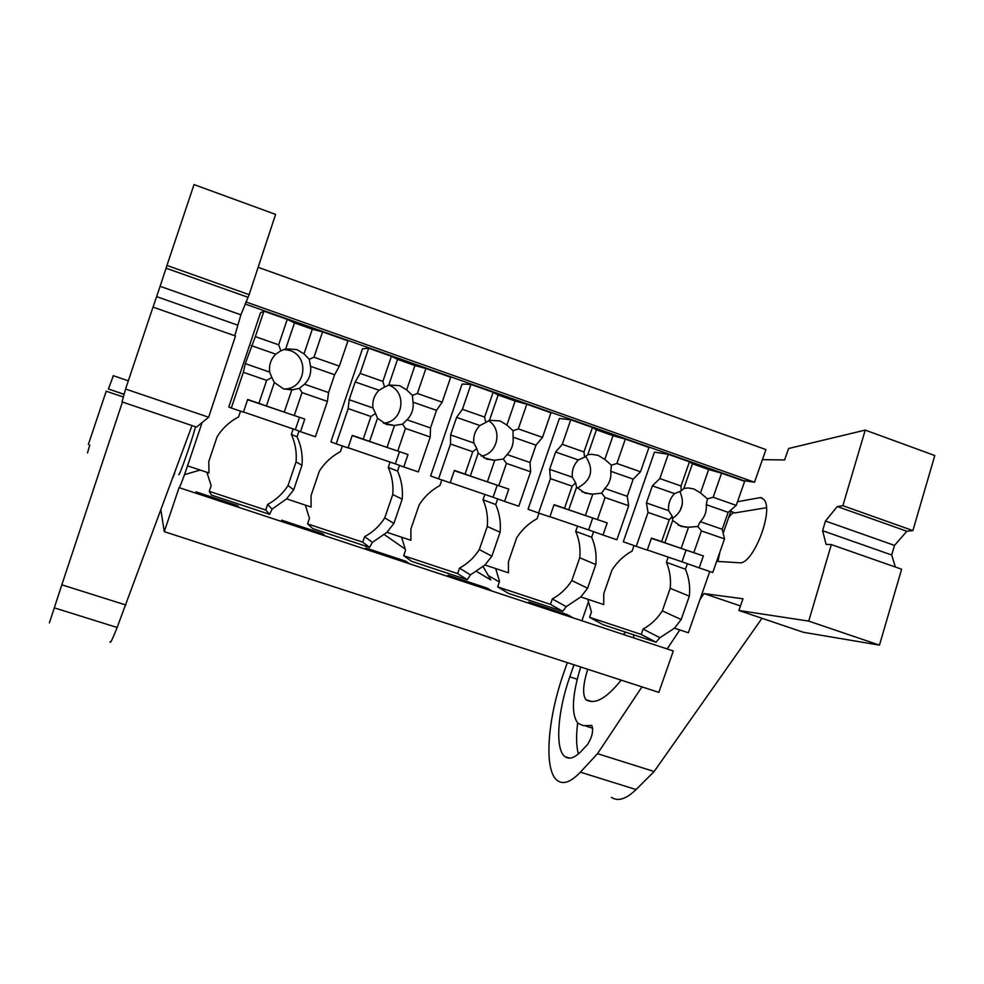 <?xml version="1.0" encoding="UTF-8"?>
<svg xmlns="http://www.w3.org/2000/svg" width="984" height="984" viewBox="0 0 984 984"><rect width="100%" height="100%" fill="white"/><g stroke="black" fill="none" stroke-linecap="round" stroke-linejoin="round"><path stroke-width="1.48" d="M160.896 510.081L164.267 531.655L179.076 487.621C179.887 487.264 182.717 480.007 187.55 465.85L202.101 422.567M178.78 474.571C178.928 477.584 191.745 441.09 195.558 426.761M172.569 478.384L174.709 473.218M258.14 267.304L765.946 449.59L754.519 482.221L741.678 480.315M245.828 301.904L754.519 482.221M405.002 548.974L384.473 534.693M184.5 474.645L200.183 470.057M483.206 566.759L490.795 579.933L476.809 571.593M164.267 531.655L658.837 692.367L673.302 650.977L179.186 487.658M709.784 571.495L688.345 632.786L674.495 628.173L659.883 637.706L656.057 642.22L602.971 624.656L589.588 617.312L641.236 634.422L643.093 629.083L659.883 637.706M634.016 545.579L632.109 551.052C623.844 555.616 617.14 561.938 611.986 570.043L603.782 593.647L603.709 604.57L580.818 596.944L566.218 606.648L552.307 598.948L550.437 604.348L497.658 586.858L499.528 581.421L495.702 568.567M497.658 586.858L508.433 593.364L562.713 611.322L566.218 606.648M539.011 513.156L537.116 518.654C528.691 523.254 521.877 529.65 516.674 537.842L508.433 561.729L508.421 572.811L485.001 565L470.426 574.877L459.516 568.137L457.634 573.598L403.674 555.726L405.556 550.228L401.583 537.19M403.674 555.726L411.718 561.36L467.252 579.736L470.426 574.877M441.816 479.946L439.909 485.518C431.336 490.155 424.424 496.6 419.147 504.89L410.869 529.084L410.918 540.302L386.958 532.319L372.407 542.368L364.633 536.649L362.752 542.172L307.574 523.894L309.456 518.322L305.335 505.112M307.574 523.894L312.752 528.605L369.578 547.412L372.407 542.368M342.358 445.961L340.439 451.607C331.706 456.268 324.671 462.787 319.333 471.164L311.018 495.665L311.128 507.043L286.602 498.863L272.088 509.109L269.628 514.337L211.462 495.087L209.272 491.336L265.717 510.032L267.611 504.435L272.088 509.109M659.834 478.556L652.367 485.838L646.414 502.947L648.05 512.43L636.242 546.366L623.303 541.79L654.471 452.123L668.259 454.313L659.834 478.556L681.026 485.998L681.125 490.967L674.557 493.599C669.969 498.384 667.988 504.066 668.616 510.659L672.269 516.379L669.243 519.773L661.642 541.594L664.889 542.787L672.675 520.45L680.953 526.329L688.517 527.252L681.149 548.359L664.889 542.787M674.495 628.173L681.174 619.539L689.341 596.169C690.35 586.772 689.046 577.793 685.442 569.232L687.361 563.709M731.481 509.478L723.166 533.242M245.041 303.958L741.825 479.909M240.526 411.164L238.595 416.884C229.702 421.582 222.556 428.175 217.144 436.65L208.792 461.447L208.977 472.997L187.55 465.85M255.336 336.639L245.274 363.625L243.331 372.296L231.302 408.016L228.78 406.982L260.526 312.74L263.933 311.128L255.336 336.639L278.656 344.818L280.858 350.784L275.741 354.154C270.858 359.135 268.829 365.126 269.678 372.1L271.842 377.499L266.652 380.377L258.903 403.329L266.418 405.986L274.351 382.505L283.527 388.84L291.793 389.922L284.278 412.124L266.418 405.986M286.602 498.863L293.663 489.86L301.977 465.309C302.851 455.395 301.215 445.9 297.082 436.822L299.025 431.103M360.132 373.403L355.199 381.94L349.16 399.713L348.176 408.606L336.196 443.858L330.882 441.877L362.493 348.816L368.68 348.225L360.132 373.403L382.887 381.386L384.523 387.093L379.012 390.267C374.203 395.199 372.198 401.103 372.985 407.979L375.544 413.464L370.931 416.49L363.219 439.147L369.59 441.41L377.487 418.225L386.429 424.436L394.51 425.469L387.032 447.4L369.59 441.41M386.958 532.319L393.907 523.402L402.198 499.171C403.096 489.392 401.546 480.032 397.561 471.078L399.504 465.383M462.418 409.295L456.601 417.388L450.586 434.94L450.512 444.042L438.593 478.839L430.623 475.948L462.074 384.055L470.93 384.437L462.418 409.295L484.632 417.093L485.727 422.542L479.848 425.518C475.112 430.402 473.119 436.232 473.845 443.009L476.797 448.581L472.738 451.73L465.063 474.103L470.34 475.998L478.199 453.107L486.92 459.196L494.817 460.192L487.375 481.84L470.34 475.998M485.001 565L491.865 556.181L500.106 532.246C501.041 522.59 499.589 513.365 495.727 504.546L497.67 498.913M562.282 444.337L555.628 452.013L549.638 469.343L550.437 478.642L538.58 513.008L528.064 509.245L559.379 418.483L570.757 419.787L562.282 444.337L583.979 451.951L584.57 457.154L578.334 459.958C573.672 464.792 571.692 470.549 572.368 477.228L575.677 482.873L572.147 486.157L564.509 508.248L568.752 509.773L576.575 487.166L585.062 493.156L592.798 494.116L585.394 515.493L568.752 509.773M580.818 596.944L587.596 588.223L595.8 564.57C596.771 555.05 595.394 545.936 591.667 537.252L593.598 531.68M88.339 444.534L106.223 391.214M87.502 452.923L89.765 445.014M124.132 394.289L108.412 388.963L113.369 375.716M195.582 493.07L195.988 491.84L237.808 505.678L237.402 506.895M239.112 507.461L237.808 505.678M267.611 504.435C276.086 499.897 282.888 493.587 288.041 485.506L293.663 489.86M269.628 514.337L265.717 510.032M209.272 491.336L211.179 485.702L206.886 472.295M293.171 428.95L291.325 434.399L297.082 436.822M288.041 485.506L296.061 461.853L301.977 465.309M296.061 461.853C296.885 452.308 295.311 443.157 291.325 434.399M108.412 388.963L124.082 394.436M643.093 629.083C650.99 624.68 657.398 618.604 662.318 610.867L681.174 619.539M656.057 642.22L641.236 634.422M589.588 617.312L591.458 611.95L587.78 599.268M668.197 557.104L666.389 562.294L685.442 569.232M662.318 610.867L670.19 588.309L689.341 596.169M670.19 588.309C671.149 579.232 669.883 570.56 666.389 562.294M489.134 576.021L499.331 582.011M528.445 603.094L528.851 601.925L567.559 614.717L567.153 615.886M573.008 617.829L567.559 614.717M364.633 536.649C372.961 532.147 379.664 525.899 384.756 517.904L392.739 494.534C393.6 485.1 392.099 476.072 388.249 467.449L397.561 471.078M390.082 462.074L388.249 467.449M369.578 547.412L362.752 542.172M384.756 517.904L393.907 523.402M402.198 499.171L392.739 494.534M281.24 521.385L281.658 520.167L322.666 533.734L322.248 534.939M325.064 535.874L322.666 533.734M459.516 568.137C467.695 563.672 474.288 557.485 479.319 549.576L487.264 526.489C488.162 517.178 486.748 508.273 483.021 499.761L495.727 504.546M484.841 494.448L483.021 499.761M467.252 579.736L457.634 573.598M479.319 549.576L491.865 556.181M500.106 532.246L487.264 526.489M365.248 549.158L365.654 547.953L405.875 561.249L405.457 562.442M409.332 563.721L405.875 561.249M552.307 598.948C560.351 594.508 566.846 588.383 571.815 580.56L579.736 557.731C580.658 548.543 579.318 539.761 575.702 531.372L591.667 537.252M577.522 526.12L575.702 531.372M562.713 611.322L550.437 604.348M571.815 580.56L587.596 588.223M595.8 564.57L579.736 557.731M447.634 576.39L448.04 575.197L487.486 588.235L487.08 589.428M491.963 591.04L487.486 588.235M271.842 377.499L274.351 382.505M294.277 415.482L302.014 392.616L327.401 401.411L315.421 436.761L300.514 431.668L304.782 419.086L284.278 412.124M231.302 408.016L243.417 412.148L247.685 399.479L258.903 403.329M304.782 419.086L247.611 399.713M302.014 392.616L299.431 388.36L291.793 389.922M303.982 353.871L296.799 349.566L285.717 348.84L294.487 322.9L312.322 329.222L303.982 353.871L309.259 359.295L310.563 366.331L334.622 374.744L328.582 392.554L327.401 401.411M299.431 388.36L304.511 384.203C309.37 379.234 311.387 373.28 310.563 366.331M284.327 389.098L286.356 388.914C306.208 387.106 309.05 356.208 289.849 350.476L283.859 349.369M280.858 350.784L285.717 348.84M245.274 363.625L269.678 372.1M243.331 372.296L266.652 380.377M300.514 431.668L295.323 429.688L299.443 417.511M295.323 429.688L243.478 411.976M304.511 384.203L328.582 392.554M313.994 357.229L339.369 366.122L347.942 340.87L322.567 331.891L313.994 357.229L309.259 359.295M322.567 331.891L312.322 329.222M339.369 366.122L334.622 374.744M251.35 345.618L275.741 354.154M278.656 344.818L287.242 319.382L294.487 322.9M287.242 319.382L263.933 311.128M375.544 413.464L377.487 418.225M397.757 451.004L405.457 428.434L430.242 437.019L418.311 471.914L403.76 466.945L408.003 454.522L387.032 447.4M336.196 443.858L348.016 447.892L352.272 435.383L363.219 439.147M408.003 454.522L352.198 435.617M405.457 428.434L402.604 424.129L394.51 425.469M406.65 389.885L399.639 385.666L388.803 384.99L397.524 359.381L414.953 365.544L406.65 389.885L412.394 395.433L413.022 402.148L436.502 410.365L430.5 427.954L430.242 437.019M402.604 424.129L406.995 419.799C411.767 414.879 413.784 409 413.022 402.148M383.366 423.083C403.452 422.542 407.757 391.078 388.52 385.076M384.523 387.093L388.803 384.99M349.16 399.713L372.985 407.979M348.176 408.606L370.931 416.49M403.76 466.945L395.347 463.87L399.455 451.841M395.347 463.87L348.078 447.72M406.995 419.799L430.5 427.954M417.376 393.489L442.148 402.185L450.672 377.253L425.912 368.496L417.376 393.489L412.394 395.433M425.912 368.496L414.953 365.544M442.148 402.185L436.502 410.365M355.199 381.94L379.012 390.267M382.887 381.386L391.423 356.282L397.524 359.381M391.423 356.282L368.68 348.225M476.797 448.581L478.199 453.107M498.777 485.678L506.44 463.402L530.647 471.791L518.777 506.231L504.571 501.385L508.789 489.122L487.375 481.84M438.593 478.839L450.143 482.787L454.374 470.438L465.063 474.103M508.789 489.122L454.3 470.672M506.44 463.402L503.341 459.048L494.817 460.192M506.895 425.063L500.069 420.918L489.466 420.291L498.15 395.002L515.161 401.029L506.895 425.063L513.082 430.721L513.058 437.13L535.997 445.149L530.019 462.529L530.647 471.791M503.341 459.048L507.067 454.559C511.766 449.688 513.771 443.882 513.058 437.13M481.25 456.109C497.793 453.968 502.898 429.172 488.519 420.709M485.727 422.542L489.466 420.291M450.586 434.94L473.845 443.009M450.512 444.042L472.738 451.73M504.571 501.385L493.082 497.264L497.166 485.383M493.082 497.264L450.205 482.615M507.067 454.559L530.019 462.529M518.31 428.901L542.504 437.388L550.978 412.788L526.809 404.215L518.31 428.901L513.082 430.721M526.809 404.215L515.161 401.029M542.504 437.388L535.997 445.149M456.601 417.388L479.848 425.518M484.632 417.093L493.132 392.296L498.15 395.002M493.132 392.296L470.93 384.437M575.677 482.873L576.575 487.166M597.436 519.552L605.062 497.56L628.702 505.739L616.894 539.761L603.007 535.025L607.214 522.91L585.394 515.493M538.58 513.008L549.859 516.858L554.066 504.669L564.509 508.248M607.214 522.91L553.992 504.89M605.062 497.56L601.716 493.156L592.798 494.116M604.816 459.417L598.149 455.346L591.482 454.3L587.78 454.768L596.415 429.799L613.032 435.678L604.816 459.417L611.421 465.174L610.781 471.299L633.192 479.134L627.238 496.293L628.702 505.739M601.716 493.156L604.816 488.507C609.44 483.697 611.433 477.953 610.781 471.299M577.362 488.089C591.593 480.401 594.336 469.786 585.603 456.232M584.57 457.154L587.78 454.768M549.638 469.343L572.368 477.228M550.437 478.642L572.147 486.157M603.007 535.025L588.604 529.909L592.676 518.162M588.604 529.909L549.921 516.686M604.816 488.507L627.238 496.293M616.882 463.489L640.498 471.779L648.948 447.474L625.332 439.11L616.882 463.489L611.421 465.174M625.332 439.11L613.032 435.678M640.498 471.779L633.192 479.134M555.628 452.013L578.334 459.958M583.979 451.951L592.442 427.462L596.415 429.799M592.442 427.462L570.757 419.787M672.269 516.379L672.675 520.45M693.818 552.639L701.408 530.917L724.507 538.912L712.748 572.516L699.194 567.879L703.363 555.923L681.149 548.359M636.242 546.366L647.251 550.142L651.445 538.1L661.642 541.594M703.363 555.923L651.371 538.322M701.408 530.917L697.841 526.465L688.517 527.252M700.485 492.972L693.978 488.987L688.173 487.966L683.831 488.445L692.429 463.784L708.664 469.528L700.485 492.972L707.484 498.839L706.254 504.681L728.16 512.344L722.231 529.294L724.507 538.912M697.841 526.465L700.325 521.68C704.876 516.92 706.856 511.249 706.254 504.681M672.38 518.543C682.441 511.532 684.901 502.48 679.76 491.422M681.125 490.967L683.831 488.445M646.414 502.947L668.616 510.659M648.05 512.43L669.243 519.773M699.194 567.879L681.986 561.815L686.033 550.216M681.986 561.815L647.312 549.97M700.325 521.68L722.231 529.294M713.154 497.264L736.241 505.37L744.642 481.361L721.567 473.193L713.154 497.264L707.484 498.839M721.567 473.193L708.664 469.528M736.241 505.37L728.16 512.344M652.367 485.838L674.557 493.599M681.026 485.998L689.44 461.816L692.429 463.784M689.44 461.816L668.259 454.313M679.882 511.213L682.33 504.214M249.124 294.647L275.594 214.414L194.02 184.574L166.948 265.446L249.124 294.647L240.895 314.806L234.782 335.741M208.657 417.241L235.483 335.987L153 307.106L125.583 389.024L208.657 417.241L196.517 427.093L122.041 401.902L125.583 389.024M110.036 641.691C110.036 644.225 112.397 639.489 117.133 627.484L192.028 425.568M49.409 622.872L61.82 584.816L125.927 605.025M61.82 584.816L122.422 402.038M240.895 314.806L160.097 286.307L153.061 307.119M160.097 286.307L166.087 268.202L247.636 297.156M166.087 268.202L166.948 265.446M912.894 530.585L934.8 455.543L865.231 430.094L842.87 505.69L912.894 530.585L906.867 531.249L894.518 545.394L891.701 555.001L895.354 567.018M879.462 645.135L901.627 569.219L831.345 544.607L808.725 621.101L879.462 645.135L803.338 632.269L738.886 610.474L808.725 621.101M611.408 797.36C617.915 801.763 626.131 799.156 636.058 789.562L654.139 771.518L761.997 618.296M588.334 602.257L581.888 620.756M567.313 662.626L563.869 672.539C547.362 718.996 543.488 770.866 557.51 780.62C563.352 784.838 570.978 782.022 580.375 772.169L597.522 753.67L654.139 771.518M699.931 599.65L703.978 593.573L740.472 605.935M597.522 753.67L641.937 686.881M667.152 648.948L679.796 629.932M703.978 593.573L742.981 598.789L738.886 610.474M894.518 545.394L825.465 521.028L822.599 530.708L826.08 544.373L831.345 544.607M825.465 521.028L837.286 506.539L906.867 531.249M837.286 506.539L842.87 505.69M762.428 459.663L784.605 459.946L788.614 448.507L865.231 430.094M587.743 669.268C582.946 684.655 582.356 694.79 585.96 699.686L586.39 699.981C595.135 704.729 606.611 698.246 620.818 680.522L621.125 680.116M633.979 637.976L633.438 634.729M625.627 632.146L623.29 634.446M580.695 666.98C572.024 695.54 571.089 714.31 577.916 723.301L583.291 725.639L591.79 725.503C593.623 730.608 592.22 736.93 587.583 744.47L580.781 751.727C574.312 758.049 569.035 759.697 564.964 756.671C554.792 749.451 557.547 711.321 569.798 676.844L577.153 679.218M569.798 676.832L573.992 664.803M716.647 561.36L739.205 562.75C752.76 565.837 774.605 509.798 763.769 499.429L760.583 497.547L737.52 501.717M577.657 723.08C576.034 735.995 576.28 746.29 578.371 753.941M766.388 507.719L735.023 512.898L730.804 511.422M735.023 512.898C733.191 512.393 731.026 514.054 728.541 517.891M760.583 497.547L762.317 498.162M717.988 561.188L719.907 552.049M117.133 627.484L54.243 607.829M156.641 296.651L237.501 325.064M636.058 789.562L580.375 772.169M822.599 530.708L891.701 555.001M590.978 701.457L586.39 699.981M591.974 725.688L590.744 725.294M592.749 728.246L585.357 725.885M123.381 397.019L106.087 391.165M128.326 380.82L113.209 375.667M286.356 388.914L293.318 389.799M383.428 423.12L394.387 425.482M483.661 457.732L493.636 460.254M581.925 491.742L590.831 494.177M678.038 525.025L685.983 527.301M591.642 701.506L585.96 699.686M569.674 758.147L564.964 756.671"/></g></svg>
